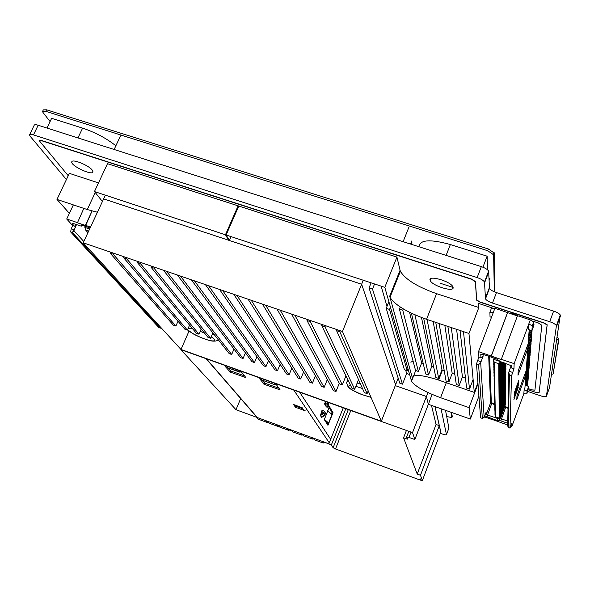 <?xml version="1.0" encoding="UTF-8"?>
<svg xmlns="http://www.w3.org/2000/svg" width="590" height="590" viewBox="0 0 590 590"><rect width="100%" height="100%" fill="white"/><g stroke="black" fill="none" stroke-linecap="round" stroke-linejoin="round"><path stroke-width="0.89" d="M395.271 385.617L426.4 396.495L427.92 392.542L412.528 432.618L180.865 349.649L235.985 409.718L328.881 443.798L331.322 445.052L333.114 447.729L335.518 448.961L420.353 480.127L422.374 480.511L420.464 475.26L417.211 474.065L403.575 437.802L407.343 439.159L406.584 437.079L408.973 437.426L414.851 439.535L412.528 432.618M426.4 396.495L428.347 404.298L432.131 394.43L414.851 439.535M408.118 437.146L407.343 439.159M406.422 430.427L403.575 437.802M431.482 405.404L436.062 424.483L417.211 474.065M435.029 406.643L440.782 431.939L439.344 425.501L420.464 475.26M240.691 398.538L235.985 409.718M98.508 182.907L69.355 173.357L56.987 199.42L69.377 213.344M97.424 212.245L87.276 209.546L56.987 199.42M477.517 383.773L477.966 383.928L469.079 407.631L440.582 397.697C424.748 391.849 415.065 386.362 411.54 381.236L384.805 287.345L396.937 257.085L107.498 163.688L94.452 191.573L102.424 201.507M238.109 205.836L225.454 234.783L94.452 191.573M228.942 239.754L228.714 240.263L225.454 234.783M231.051 236.627L229.37 240.484L361.633 284.233L363.256 280.235L342.466 331.492L83.212 242.8L105.367 195.172L103.634 198.889L228.714 240.263M189.014 331.086L180.997 349.464L381.354 421.208L398.184 378.153L395.61 384.746L361.633 284.233M238.773 206.05L226.118 234.997L229.37 240.484M384.805 287.345L226.118 234.997M477.966 383.928L478.903 396.222L470.363 419.055L469.079 407.631M428.347 404.298L470.363 419.055M468.962 333.461L426.563 319.315C407.225 312.405 395.042 305.074 389.997 297.331L412.425 378.131C412.72 373.979 421.452 374.628 438.621 380.078L474.279 392.394L468.962 333.461L478.859 307.442L478.593 303.437L492.104 307.855M477.922 382.696L474.279 392.394M411.385 380.816L412.425 378.131M396.937 257.085L400.064 270.257L389.636 296.379M381.354 421.208L342.466 331.492M83.212 242.8L180.997 349.464M489.095 280.538L489.914 278.377M440.582 283.362L453.105 287.433L440.582 283.362M430.117 279.402L430.619 279.616M403.11 241.686L409.01 226.958M114.143 149.484L120.493 135.899M510.202 313.548C511.692 312.899 513.551 313.43 515.778 315.141L515.844 315.392M533.102 321.248L538.375 322.973L541.819 325.26L534.924 390.16L531.915 389.931L528.19 388.663M528.198 388.596L531.937 389.872L534.938 390.108M478.623 303.444L478.859 307.442M29.618 134.675L34.191 125.272C34.471 124.534 35.798 124.527 38.158 125.242L481.344 266.643C485.12 267.949 487.554 269.431 488.638 271.09L489.471 288.385C490.482 289.933 492.805 291.335 496.448 292.603L553.612 311.085C557.049 312.272 559.276 313.578 560.294 315.008L549.511 387.667M445.524 410.33L448.894 428.134M92.269 170.156L92.947 171.756C93.058 176.174 70.785 165.938 71.773 162.007C71.648 158.4 88.861 165.244 92.269 170.156M453.113 287.514C454.212 292.596 432.175 285.848 430.25 280.545C426.961 274.571 450.576 281.083 452.899 286.836L453.113 287.514M430.671 279.49L430.169 279.276M436.062 424.483L439.292 425.633L434.941 406.613M400.064 270.257L400.396 271.267C405.249 279.38 417.307 286.843 436.563 293.658L478.837 307.508M431.851 366.434L433.783 367.474M441.512 371.095L441.984 371.294M528.102 389.776L536.059 392.49L539.076 392.733L547.114 324.972L543.759 323.018L480.098 302.235L476.602 300.14L475.378 281.814L471.631 279.321L41.455 140.671L39.464 140.671L39.729 141.283L68.234 175.709M440.745 432.005L439.292 425.633M39.545 140.531L41.543 140.486L471.712 279.114L475.459 281.607L476.676 299.949L480.172 302.043L543.832 322.819L547.188 324.773L539.105 392.645M527.726 391.443L540.381 395.757C543.914 396.878 545.927 397.041 546.414 396.259L556.436 325.614C555.404 324.212 553.169 322.914 549.725 321.72L492.488 303.076C488.845 301.8 486.507 300.406 485.489 298.887L484.486 281.991C483.38 280.361 480.939 278.886 477.155 277.573L33.468 134.896C31.108 134.173 29.788 134.166 29.515 134.889L30.075 136.165L66.412 179.552M478.401 397.557L479.065 397.785M440.258 433.281L442.36 434.026C444.956 434.896 446.32 435.081 446.46 434.579L441.047 408.759M528.699 386.413L527.062 390.89L524.119 389.887L523.846 393.692L526.811 393.936L528.64 387.033L528.699 386.413L525.115 385.196M531.944 330.643L532.21 325.872L528.824 323.903L528.426 329.486L531.944 330.643L533.891 325.348L533.972 324.463L533.478 325.783L533.692 321.86L530.307 319.883L517.496 315.694L501.264 359.517L478.527 351.655L478.888 356.987L476.491 363.942L480.592 417.809L482.347 418.421L478.579 364.657L476.491 363.942M533.603 324.338L533.972 324.463M493.336 419.837L507.68 424.992M484.397 416.85L493.292 419.962M523.846 393.692L511.884 426.459L512.009 422.934L510.003 428.104L511.537 375.837L509.421 375.122L508.226 427.485L507.666 425.604L508.764 372.29L511.176 365.505M510.844 426.098L511.884 426.459M491.47 317.339L490.039 316.867L489.899 312.294L493.38 312.287L478.527 351.655M524.119 389.887L524.938 387.645L525.889 374.724L516.796 399.548L516.98 395.757L526.184 370.631L527.807 348.535L517.99 375.24L518.212 370.8L528.161 343.756L529.186 329.736M530.307 319.883L514.148 363.647L513.956 368.831L511.84 368.116L511.582 365.807L500.563 361.655L496.293 358.838L483.549 354.546L480.776 354.398L480.975 357.688L478.888 356.987M511.537 375.837L513.956 368.831M514.163 393.279L516.279 387.505L516.198 389.341L516.774 387.777L516.862 385.926L518.109 382.526L518.005 384.68L518.573 383.117L518.713 380.521L514.163 393.279M515.092 395.477L514.561 396.067L514.893 394.194L517.659 386.664L517.268 389.54L518.411 384.732L514.716 394.297L513.993 397.623L514.959 395.433M513.912 399.519L518.374 387.011L513.912 399.519M518.573 383.117L518.33 381.56M518.057 383.537L518.256 383.006M516.774 387.777L516.508 386.524M516.25 388.22L516.449 387.667M517.629 386.28L518.145 385.152M514.008 397.195L514.51 396.052M524.82 374.362L528.131 375.483L528.168 374.982L524.989 373.905M526.553 348.122L527.807 348.535M525.255 383.36L527.431 384.105L527.394 384.577L525.218 383.839M525.343 382.091L527.534 382.829L527.497 383.308L525.314 382.571M525.439 380.801L527.637 381.553L527.6 382.032L525.402 381.288M525.535 379.51L527.74 380.255L527.703 380.742L525.498 379.997M525.631 378.205L527.851 378.957L527.807 379.444L525.594 378.692M525.727 376.892L527.954 377.644L527.917 378.138L525.69 377.386M525.823 375.565L528.057 376.317L528.021 376.818L525.786 376.059M528.699 372.474L528.234 374.141L525.27 373.138M528.279 373.64L525.439 372.681M526.324 368.757L528.611 369.532L528.566 370.048L526.287 369.281M526.428 367.364L528.721 368.138L528.677 368.662L526.391 367.887M526.531 365.962L528.832 366.737L528.788 367.26L526.494 366.486M526.634 364.539L528.942 365.321L528.905 365.852L526.597 365.077M526.737 363.108L529.06 363.89L529.016 364.428L526.7 363.647M526.848 361.67L529.178 362.452L529.134 362.99L526.804 362.208M526.951 360.21L529.296 360.999L529.252 361.545L526.914 360.763M527.062 358.742L529.414 359.531L529.37 360.084L527.018 359.295M527.165 357.267L529.532 358.056L529.488 358.609L527.128 357.82M527.276 355.77L529.65 356.567L529.606 357.127L527.239 356.331M527.386 354.266L529.768 355.062L529.724 355.63L527.349 354.833M527.497 352.746L529.894 353.543L529.85 354.118L527.46 353.314M527.615 351.212L530.019 352.016L529.968 352.591L527.571 351.788M527.726 349.663L530.145 350.467L530.093 351.05L527.681 350.246M526.7 347.724L530.27 348.911L530.218 349.501L527.799 348.69M530.852 346.087L530.344 347.93L527.032 346.832M530.395 347.34L527.231 346.286M528.308 341.721L530.779 342.539L530.727 343.144L528.264 342.333M528.426 340.091L530.912 340.909L530.86 341.522L528.382 340.703M528.552 338.439L531.044 339.265L530.993 339.884L528.507 339.058M528.67 336.779L531.177 337.605L531.125 338.232L528.625 337.406M528.795 335.098L531.31 335.931L531.258 336.558L528.751 335.732M528.92 333.409L531.45 334.242L531.398 334.877L528.876 334.043M529.046 331.698L531.583 332.539L531.531 333.18L528.994 332.34M529.171 329.972L531.723 330.813L531.671 331.462L529.127 330.621M525.159 384.628L527.335 385.366L527.298 385.838L525.122 385.1M527.844 382.976L527.431 384.105M501.36 413.45L505.387 402.284M505.505 402.704L501.286 413.656M527.807 383.448L527.394 384.577M526.811 393.936L527.062 390.89M489.988 312.051L491.396 308.327L494.877 308.305L517.415 315.901M507.577 312.449L491.293 355.954M514.148 363.647L501.264 359.31M507.57 312.685L491.3 356.161M483.026 354.384L483.122 356.168L480.975 357.688M511.84 368.116L511.176 365.623M512.629 372.438L509.096 371.243M483.122 356.168L481.027 361.736L477.539 360.556M508.764 372.29L509.421 375.122M508.226 427.485L510.003 428.104M478.579 364.657L480.702 362.784L484.161 417.381L482.347 418.421M481.027 361.736L480.702 362.784M488.712 356.286L490.526 402.955L494.722 404.703M484.161 417.381L486.197 412.019L486.337 414.327L487.495 414.969L497.945 418.612L501.441 418.893L507.761 421.098M489.648 356.603L491.308 402.601L494.678 403.914M504.893 406.51L508.034 407.557M505.896 364.244L505.962 363.477M505.881 365.763L505.814 364.45M505.859 367.26L505.8 365.97M505.844 368.75L505.785 367.474M505.829 370.225L505.763 368.964M505.807 371.693L505.748 370.439M505.792 373.138L505.733 371.899M505.777 374.576L505.719 373.352M505.763 376L505.704 374.79M505.748 377.416L505.682 376.214M505.726 378.817L505.667 377.622M505.711 380.203L505.652 379.023M505.696 381.575L505.637 380.41M505.682 382.94L505.623 381.789M505.667 384.297L505.608 383.153M505.652 385.639L505.593 384.503M505.637 386.966L505.578 385.845M505.623 388.286L505.564 387.173M505.608 389.592L505.549 388.493M505.593 390.89L505.534 389.798M505.578 392.173L505.519 391.096M505.564 393.449L505.505 392.38M505.549 394.71L505.49 393.655M505.534 395.964L505.475 394.917M505.519 397.21L505.46 396.17M505.505 398.442L505.446 397.417M505.49 399.666L505.431 398.648M505.483 400.875L505.416 399.873M505.468 402.085L505.401 401.082M505.438 404.46L505.379 403.479M495.025 413.951L495.438 416.798L499.258 418.133L500.999 417.093L505.365 404.666M484.774 415.862L497.333 420.574L500.822 420.862L507.717 423.266M504.634 407.211L508.02 408.324M501.574 361.995L501.434 362.371L501.434 361.95M501.175 361.862L500.799 362.865L500.799 361.751L498.72 363.683L494.162 362.149L494.177 362.88L493.601 360.431L494.029 358.078M494.995 412.808L495.408 415.589L494.907 413.052M494.966 411.65L495.379 414.438L494.877 411.894M494.944 410.478L495.357 413.288L494.848 410.728M494.914 409.305L495.327 412.122L494.818 409.556M494.885 408.118L495.298 410.95L494.789 408.369M494.855 406.923L495.275 409.77L494.759 407.181M494.826 405.714L495.246 408.575L494.73 405.972M494.796 404.497L495.217 407.373L494.7 404.762M494.767 403.272L495.187 406.163L494.671 403.538M494.737 402.033L495.158 404.939L494.641 402.299M494.708 400.787L495.128 403.707L494.604 401.06M494.678 399.533L495.106 402.469L494.575 399.806M494.649 398.265L495.076 401.215L494.545 398.538M494.619 396.989L495.047 399.954L494.516 397.262M494.582 395.698L495.017 398.678L494.479 395.971M494.553 394.393L494.981 397.387L494.45 394.673M494.523 393.088L494.951 396.097L494.42 393.368M494.486 391.76L494.922 394.784L494.383 392.048M494.457 390.425L494.892 393.471L494.354 390.713M494.427 389.083L494.863 392.136L494.317 389.371M494.391 387.726L494.833 390.794L494.287 388.014M494.361 386.354L494.796 389.444L494.25 386.649M494.324 384.968L494.767 388.08L494.214 385.27M494.295 383.574L494.737 386.701L494.184 383.876M494.258 382.173L494.7 385.307L494.147 382.475M494.221 380.749L494.671 383.906L494.11 381.059M494.191 379.318L494.634 382.497L494.073 379.628M494.154 377.873L494.604 381.066L494.037 378.19M494.118 376.42L494.568 379.628L494 376.73M494.088 374.945L494.538 378.175L493.97 375.262M494.051 373.463L494.501 376.708L493.933 373.78M494.014 371.966L494.464 375.225L493.889 372.29M493.978 370.454L494.435 373.736L493.852 370.778M493.941 368.927L494.398 372.224L493.815 369.252M493.904 367.386L494.361 370.704L493.778 367.718M493.867 365.83L494.324 369.17L493.742 366.169M493.83 364.259L494.287 367.614L493.705 364.598M493.793 362.68L494.25 366.051L493.66 363.02M493.749 361.08L494.214 364.473L493.624 361.427M495.438 416.798L494.936 414.195M527.74 384.245L527.335 385.366M501.367 414.593L505.49 403.892M505.483 404.334L501.286 414.807M527.703 384.717L527.298 385.838M501.146 415.183L501.529 415.08M505.372 403.707L500.991 415.611L499.243 416.924L499.236 416.488L500.991 415.168L501.434 413.959M501.441 415.102L500.999 416.311L499.251 417.617L499.605 416.651M500.999 417.093L500.999 416.311M500.991 415.611L500.991 415.168M501.434 412.808L500.984 414.018L499.228 415.345L499.236 416.488L499.597 415.507M505.387 402.52L500.984 414.018M501.434 411.643L500.984 412.86L499.214 414.187L499.228 415.345L499.59 414.357M505.401 401.318L500.984 412.86M501.434 410.47L500.976 411.695L499.206 413.029L499.214 414.187L499.583 413.192M505.416 400.108L500.976 411.695M501.426 409.29L500.976 410.522L499.192 411.857L499.206 413.029L499.575 412.019M505.431 398.884L500.976 410.522M501.426 408.096L500.969 409.335L499.184 410.677L499.192 411.857L499.568 410.839M505.446 397.66L500.969 409.335M501.426 406.894L500.969 408.132L499.17 409.482L499.184 410.677L499.56 409.652M505.453 396.421L500.969 408.132M501.419 405.684L500.962 406.93L499.155 408.28L499.17 409.482L499.553 408.457M505.468 395.167L500.962 406.93M501.419 404.46L500.954 405.714L499.147 407.071L499.155 408.28L499.538 407.24M505.483 393.906L500.954 405.714M501.419 403.228L500.954 404.489L499.133 405.846L499.147 407.071L499.531 406.023M505.497 392.638L500.954 404.489M501.412 401.982L500.947 403.25L499.125 404.622L499.133 405.846L499.524 404.792M505.512 391.354L500.947 403.25M501.412 400.728L500.94 402.004L499.111 403.376L499.125 404.622L499.516 403.553M505.527 390.064L500.94 402.004M501.412 399.467L500.94 400.743L499.096 402.122L499.111 403.376L499.509 402.306M505.542 388.758L500.94 400.743M501.404 398.191L500.932 399.474L499.088 400.861L499.096 402.122L499.494 401.045M505.556 387.446L500.932 399.474M501.404 396.908L500.932 398.198L499.074 399.585L499.088 400.861L499.487 399.769M505.571 386.118L500.932 398.198M501.404 395.61L500.925 396.908L499.059 398.302L499.074 399.585L499.479 398.486M505.586 384.783L500.925 396.908M501.404 394.304L500.917 395.602L499.044 397.011L499.059 398.302L499.472 397.195M505.601 383.434L500.917 395.602M501.397 392.984L500.917 394.29L499.037 395.698L499.044 397.011L499.465 395.89M505.615 382.077L500.917 394.29M501.397 391.657L500.91 392.97L499.022 394.386L499.037 395.698L499.45 394.57M505.63 380.705L500.91 392.97M501.397 390.315L500.903 391.635L499.007 393.051L499.022 394.386L499.442 393.242M505.652 379.326L500.903 391.635M501.389 388.957L500.903 390.285L498.993 391.716L499.007 393.051L499.435 391.908M505.667 377.925L500.903 390.285M501.389 387.593L500.895 388.928L498.978 390.359L498.993 391.716L499.428 390.55M505.682 376.523L500.895 388.928M501.389 386.214L500.888 387.556L498.97 388.994L498.978 390.359L499.413 389.186M505.696 375.1L500.888 387.556M501.382 384.827L500.888 386.17L498.956 387.615L498.97 388.994L499.406 387.814M505.711 373.669L500.888 386.17M501.382 383.426L500.88 384.776L498.941 386.229L498.956 387.615L499.398 386.428M505.726 372.224L500.88 384.776M501.382 382.01L500.873 383.367L498.926 384.827L498.941 386.229L499.383 385.027M505.748 370.763L500.873 383.367M501.375 380.579L500.873 381.951L498.911 383.412L498.926 384.827L499.376 383.611M505.763 369.296L500.873 381.951M501.375 379.141L500.866 380.513L498.897 381.988L498.911 383.412L499.369 382.187M505.777 367.813L500.866 380.513M501.367 377.689L500.858 379.068L498.882 380.543L498.897 381.988L499.354 380.749M505.8 366.316L500.858 379.068M501.367 376.221L500.851 377.607L498.867 379.09L498.882 380.543L499.347 379.296M505.814 364.804L500.851 377.607M501.367 374.739L500.851 376.132L498.852 377.63L498.867 379.09L499.339 377.836M505.777 363.418L500.851 376.132M501.36 373.249L500.844 374.65L498.838 376.147L498.852 377.63L499.324 376.354M505.291 363.248L500.844 374.65M501.36 371.737L500.836 373.146L498.823 374.65L498.838 376.147L499.317 374.864M504.789 363.079L500.836 373.146M501.36 370.218L500.829 371.634L498.808 373.146L498.823 374.65L499.31 373.359M504.288 362.909L500.829 371.634M501.353 368.684L500.829 370.107L498.793 371.626L498.808 373.146L499.295 371.84M503.779 362.739L500.829 370.107M501.353 367.135L500.822 368.566L498.779 370.092L498.793 371.626L499.288 370.306M503.27 362.57L500.822 368.566M501.353 365.571L500.814 367.01L498.764 368.536L498.779 370.092L499.273 368.757M502.754 362.393L500.814 367.01M501.345 363.993L500.807 365.431L498.749 366.973L498.764 368.536L499.265 367.194M502.23 362.216L500.807 365.431M501.345 362.393L500.807 363.846L498.734 365.394L498.749 366.973L499.258 365.616M501.707 362.039L500.807 363.846M499.258 418.133L499.243 416.924M500.991 414.46L499.228 415.78M500.984 413.31L499.221 414.63M500.984 412.145L499.206 413.472M500.976 410.972L499.199 412.307M500.969 409.792L499.184 411.127M500.969 408.597L499.177 409.939M500.962 407.395L499.162 408.745M500.962 406.178L499.147 407.535M500.954 404.961L499.14 406.318M500.947 403.722L499.125 405.094M500.947 402.483L499.118 403.855M500.94 401.229L499.103 402.609M500.932 399.961L499.088 401.348M500.932 398.685L499.074 400.079M500.925 397.402L499.066 398.796M500.925 396.104L499.051 397.505M500.917 394.799L499.037 396.207M500.91 393.478L499.029 394.894M500.91 392.144L499.015 393.567M500.903 390.801L499 392.232M500.895 389.452L498.985 390.882M500.895 388.08L498.97 389.518M500.888 386.701L498.963 388.146M500.88 385.314L498.948 386.767M500.88 383.913L498.934 385.366M500.873 382.497L498.919 383.957M500.866 381.066L498.904 382.534M500.858 379.628L498.889 381.103M500.858 378.168L498.875 379.65M500.851 376.7L498.86 378.19M500.844 375.218L498.845 376.715M500.836 373.728L498.83 375.225M500.836 372.216L498.816 373.728M500.829 370.697L498.801 372.209M500.822 369.156L498.786 370.682M500.814 367.607L498.771 369.134M500.814 366.043L498.757 367.577M500.807 364.458L498.742 365.999M500.799 362.865L498.727 364.413L498.72 363.683M494.162 362.149L493.572 359.31L500.799 361.751M494.199 363.86L494.177 362.88M494.236 365.446L494.214 364.473M494.273 367.017L494.25 366.051M494.309 368.573L494.287 367.614M494.346 370.114L494.324 369.17M494.383 371.641L494.361 370.704M494.42 373.153L494.398 372.224M494.457 374.657L494.435 373.736M494.486 376.14L494.464 375.225M494.523 377.615L494.501 376.708M494.56 379.068L494.538 378.175M494.59 380.513L494.568 379.628M494.626 381.944L494.604 381.066M494.656 383.367L494.634 382.497M494.693 384.776L494.671 383.906M494.722 386.17L494.7 385.307M494.752 387.549L494.737 386.701M494.789 388.921L494.767 388.08M494.818 390.278L494.796 389.444M494.848 391.627L494.833 390.794M494.877 392.962L494.863 392.136M494.914 394.282L494.892 393.471M494.944 395.595L494.922 394.784M494.973 396.893L494.951 396.097M495.003 398.184L494.981 397.387M495.032 399.459L495.017 398.678M495.062 400.728L495.047 399.954M495.091 401.989L495.076 401.215M495.121 403.236L495.106 402.469M495.15 404.467L495.128 403.707M495.18 405.699L495.158 404.939M495.209 406.908L495.187 406.163M495.231 408.118L495.217 407.373M495.261 409.312L495.246 408.575M495.29 410.5L495.275 409.77M495.32 411.673L495.298 410.95M495.342 412.845L495.327 412.122M495.371 413.996L495.357 413.288M495.401 415.146L495.379 414.438M495.423 416.289L495.408 415.589M498.727 364.413L498.734 365.394L499.243 364.023M501.235 363.3L501.906 362.113M502.105 362.179L501.441 363.964L501.139 363.573M500.947 364.089L501.441 363.964M501.242 364.886L502.437 362.29M502.628 362.356L501.441 365.549L501.139 365.158M532.15 330.157L531.671 331.462M500.947 365.667L501.441 365.549M532.062 331.233L531.583 332.539M501.242 366.456L502.953 362.459M503.152 362.526L501.448 367.113L501.146 366.722M532.01 331.882L531.531 333.18M500.954 367.231L501.448 367.113M531.922 332.944L531.45 334.242M501.249 368.013L503.469 362.636M503.661 362.703L501.448 368.662L501.146 368.278M531.87 333.586L531.398 334.877M500.962 368.78L501.448 368.662M531.789 334.641L531.31 335.931M501.249 369.554L503.978 362.806M504.17 362.872L501.448 370.195L501.153 369.819M531.738 335.275L531.258 336.558M500.969 370.314L501.448 370.195M531.649 336.322L531.177 337.605M501.257 371.081L504.487 362.975M504.671 363.042L501.456 371.715L501.161 371.346M531.597 336.949L531.125 338.232M500.976 371.833L501.456 371.715M531.516 337.989L531.044 339.265M501.257 372.592L504.988 363.145M505.173 363.211L501.456 373.227L501.161 372.851M531.465 338.608L530.993 339.884M500.984 373.345L501.456 373.227M531.376 339.641L530.912 340.909M501.264 374.097L505.483 363.315M505.667 363.374L501.456 374.716L501.168 374.348M531.332 340.253L530.86 341.522M500.991 374.834L501.456 374.716M531.243 341.271L530.779 342.539M501.264 375.579L505.962 363.506M531.199 341.883L530.727 343.144M505.954 364.082L501.463 376.199L501.175 375.837M500.991 376.317L501.463 376.199M501.271 377.054L505.947 365.033M531.111 342.893L530.646 344.154L528.19 343.336M501.175 377.305L501.463 377.666L500.999 377.784M505.94 365.601L501.463 377.666M531.066 343.498L530.602 344.759L528.094 343.926M530.646 344.154L530.602 344.759M501.338 402.675L505.637 391.553M528.81 371.11L528.382 372.283L525.889 371.435M501.257 402.896L501.102 403.309M505.63 392.033L501.507 403.199M528.773 371.626L528.345 372.792L525.72 371.906M528.382 372.283L528.345 372.792M501.33 401.429L505.652 390.263M528.928 369.738L528.493 370.911L526.221 370.144M501.249 401.657L501.094 402.07M505.645 390.75L501.507 401.96M528.883 370.255L528.456 371.427L526.177 370.66M528.493 370.911L528.456 371.427M501.271 378.507L505.925 366.538M530.985 344.501L530.521 345.755L527.762 344.84M501.183 378.758L501.463 379.119L501.006 379.237M505.918 367.105L501.463 379.119M530.934 345.098L530.476 346.352L527.563 345.386M530.521 345.755L530.476 346.352M501.279 379.953L505.91 368.035M501.183 380.203L501.471 380.557L501.013 380.675M505.903 368.595L501.471 380.557M530.801 346.684L530.344 347.93M530.727 347.665L530.27 348.911M501.279 381.391L505.896 369.517M505.888 370.07L501.471 381.988L501.19 381.634M530.675 348.255L530.218 349.501M501.021 382.099L501.471 381.988M530.594 349.228L530.145 350.467M501.286 382.807L505.873 370.985M505.866 371.538L501.478 383.397L501.198 383.05M530.55 349.811L530.093 351.05M501.021 383.515L501.478 383.397M530.469 350.777L530.019 352.016M501.286 384.215L505.859 372.445M505.851 372.983L501.478 384.805L501.198 384.459M530.425 351.36L529.968 352.591M501.028 384.916L501.478 384.805M530.344 352.311L529.894 353.543M501.294 385.609L505.844 373.883M505.837 374.421L501.478 386.192L501.205 385.853M530.299 352.886L529.85 354.118M501.035 386.303L501.478 386.192M530.218 353.838L529.768 355.062M501.294 386.988L505.822 375.314M505.814 375.852L501.478 387.571L501.205 387.232M530.174 354.406L529.724 355.63M501.043 387.682L501.478 387.571M530.1 355.342L529.65 356.567M501.301 388.36L505.807 376.737M505.8 377.261L501.485 388.935L501.212 388.603M530.049 355.91L529.606 357.127M501.043 389.046L501.485 388.935M529.975 356.839L529.532 358.056M501.301 389.717L505.792 378.138M505.785 378.662L501.485 390.285L501.212 389.953M529.931 357.4L529.488 358.609M501.05 390.403L501.485 390.285M529.857 358.322L529.414 359.531M501.308 391.067L505.777 379.532M505.77 380.056L501.22 391.303M529.813 358.875L529.37 360.084M501.058 391.745L501.485 391.627M529.739 359.789L529.296 360.999M501.308 392.402L505.755 380.919M505.755 381.428L501.493 392.962L501.22 392.638M529.687 360.343L529.252 361.545M501.065 393.073L501.493 392.962M529.614 361.25L529.178 362.452M501.316 393.722L505.741 382.283M505.733 382.799L501.227 393.958M529.569 361.795L529.134 362.99M501.065 394.393L501.493 394.275M529.496 362.695L529.06 363.89M501.316 395.035L505.726 383.64M505.719 384.149L501.235 395.271M529.459 363.233L529.016 364.428M501.072 395.698L501.493 395.588M529.385 364.126L528.942 365.321M501.323 396.34L505.711 384.99M505.704 385.491L501.235 396.569M529.341 364.664L528.905 365.852M501.08 396.996L501.5 396.886M529.267 365.549L528.832 366.737M501.323 397.623L505.696 386.325M505.689 386.819L501.242 397.852M529.223 366.08L528.788 367.26M501.08 398.279L501.5 398.169M529.149 366.958L528.721 368.138M501.323 398.906L505.682 387.645M505.674 388.139L501.242 399.135M529.112 367.481L528.677 368.662M501.087 399.555L501.5 399.445M529.038 368.352L528.611 369.532M501.33 400.175L505.667 388.957M528.994 368.875L528.566 370.048M505.66 389.452L501.249 400.396M501.094 400.817L501.507 400.706M501.338 403.914L505.623 392.829M501.257 404.135L501.109 404.541M505.615 393.309L501.515 404.43M528.662 372.983L528.234 374.141M528.588 373.824L528.168 374.982M501.345 405.138L505.608 394.105M505.601 394.577L501.264 405.36M528.552 374.326L528.131 375.483M501.109 405.765L501.515 405.654M528.485 375.166L528.057 376.317M501.345 406.355L505.593 395.359M505.586 395.831L501.264 406.576M528.441 375.66L528.021 376.818M501.117 406.975L501.515 406.871M528.375 376.494L527.954 377.644M501.345 407.565L505.578 396.613M505.571 397.077L501.271 407.779M528.33 376.988L527.917 378.138M501.124 408.177L501.515 408.074M528.264 377.814L527.851 378.957M501.353 408.759L505.564 397.844M505.556 398.309L501.271 408.973M528.227 378.301L527.807 379.444M501.124 409.372L501.522 409.261M528.161 379.119L527.74 380.255M501.353 409.947L505.549 399.076M505.542 399.533L501.279 410.161M528.124 379.606L527.703 380.742M501.131 410.551L501.522 410.448M528.057 380.417L527.637 381.553M501.36 411.119L505.534 400.293M505.527 400.75L501.279 411.333M528.013 380.897L527.6 382.032M501.139 411.724L501.522 411.621M527.947 381.7L527.534 382.829M501.36 412.292L505.519 401.502M505.512 401.952L501.279 412.499M527.91 382.18L527.497 383.308M501.139 412.889L501.529 412.779M500.94 362.496L501.434 362.371M501.146 414.04L501.529 413.937M510.94 313.784L514.79 315.045M90.536 227.054L77.438 222.806L85.624 225.572L92.07 211.014L85.395 225.314L90.536 227.054M66.714 219.001L73.359 204.892L66.714 219.001L72.71 225.616L74.428 226.199L76.398 224.842L73.927 230.697L83.809 241.517L73.927 230.697L72.356 232.49L74.111 229.724L71.243 228.75L72.71 225.616L74.428 226.199L72.327 223.876L74.428 226.199L76.398 224.842L74.111 229.724L71.243 228.75L72.71 225.616L66.714 219.001L77.202 222.548L66.714 219.001M83.832 208.395L77.438 222.806L83.832 208.395M70.63 231.9L71.243 228.75L70.63 231.9L158.946 327.656L160.347 328.151L72.356 232.49L70.63 231.9L158.946 327.656L160.347 328.151L72.356 232.49L70.63 231.9M76.007 224.406L76.398 224.842L76.007 224.406M161.136 327.797L160.347 328.151L161.136 327.797M72.976 223.426L72.327 223.876L72.216 223.426L73.713 223.632L72.327 223.876L72.976 223.426M81.435 226.088L82.194 225.306L81.383 225.867L81.863 225.225L81.214 225.675L81.103 225.232L82.63 225.439L90.108 227.969L82.63 225.439L80.675 225.985L73.713 223.632L80.675 225.985L82.6 225.432M85.344 226.354L84.864 227.371L85.572 229.975L87.932 232.644L85.572 229.975L84.864 227.371L89.636 228.986L84.864 227.371L85.344 226.354M88.684 231.037L85.572 229.975L88.684 231.037M331.005 444.786L325.887 442.699M327.362 424.402L327.738 422.824L324.64 420.117M331.477 414.084L331.964 412.299L328.984 407.27M328.792 423.207L333.018 412.675L329.449 406.658L324.301 419.579L327.944 425.324L328.792 423.207L327.738 422.824M324.279 419.261L328.726 423.104M327.612 410.67L332.111 414.674M325.569 401.473L324.559 403.936L326.388 406.989L328.033 407.166L326.875 405.212L324.559 403.936M321.454 411.628L323.777 412.897L324.404 411.341L322.081 410.065L320.436 415.567L321.624 417.425L322.066 417.13M325.488 401.657L325.894 401.96L325.016 404.187M325.997 401.628L326.528 401.82M321.624 417.425L322.044 417.145M321.159 412.373L321.624 412.55L320.65 415.323L321.838 417.182L323.799 416.164L324.957 414.807L323.763 416.112L322.582 414.239L323.777 412.897L324.943 414.77L325.547 413.339M322.546 410.323L321.624 412.55L322.582 414.239L320.436 415.567M324.404 411.341L325.569 413.229M228.065 367.909L225.144 366.375L230.351 372.143L245.927 377.637L241.745 372.364L228.33 368.005M262.528 380.262L259.644 378.743L264.313 384.341L280.125 389.894L276.481 384.813L274.055 383.913L274.512 384.562L262.771 380.351M302.191 407.734L293.518 404.482L295.479 407.27L305.229 410.81L303.88 410.198L301.35 407.203M240.705 371.759L239.872 372.143M227.12 366.973L230.845 370.977L244.548 375.889M261.385 379.208L264.807 383.161L278.93 388.227M295.118 404.954L296.637 406.503L302.419 408.59M291.217 429.999L292.64 431.828L301.261 434.992M300.074 433.23L301.438 435.059L302.515 434.992M300.236 433.289L301.519 434.852L302.427 434.83M302.11 433.975L303.467 435.803L312.139 438.982M311.011 437.242L312.309 439.049L313.408 438.938M313.061 437.994L314.337 439.793L323.062 442.994M322 441.276L323.224 443.053L325.134 442.419M325.592 442.589L326.263 443.112M311.166 437.301L312.383 438.835L313.327 438.783M324.987 442.367L323.298 442.847L322.155 441.327M290.516 429.726L288.65 430.125L287.293 428.539M287.124 428.48L288.569 430.331L290.686 429.786M256.79 417.351L258.435 419.269L266.909 422.381M276.297 424.505L277.816 426.386L278.849 426.378M276.474 424.571L277.89 426.179L278.738 426.209M267.521 421.29L269.099 423.185L277.625 426.312M278.31 425.243L279.815 427.116L288.385 430.265M265.515 420.552L267.108 422.455L268.118 422.477M265.699 420.618L267.181 422.248L268 422.3M275.294 384.142L274.512 384.562M42.664 111.222L43.321 109.873L46.507 109.792L488.343 248.973L494.28 253.073L494.958 292.065M557.218 337.281L558.937 339.117L553.154 373.935L558.383 340.651L556.953 338.999M451.579 412.454L452.294 416.525L451.896 417.587L450.937 412.233M446.741 416.555L451.896 417.587M551.569 374.37L553.154 373.935M494.317 291.799L493.616 254.806L487.679 250.713L45.762 111.333L42.569 111.414L42.989 112.476L50.076 121.547M418.966 246.745C419.719 239.71 430.184 238.972 450.354 244.54L487.134 256.185L482.915 267.211M487.134 256.185L487.591 269.866M77.932 137.927L82.6 128.126L51.64 118.325L46.942 128.045M82.6 128.126C95.337 132.418 106.429 138.311 115.869 145.796M367.113 393.619L364.362 392.645L336.558 330.636L339.84 331.764L367.113 393.619L368.197 390.86M198.955 334.198L196.396 333.291L137.256 262.41L140.273 263.442L198.955 334.198L201.197 329.014M321.742 325.569L325.002 326.683L354.693 389.23L351.957 388.264L321.742 325.569L322.162 324.544M110.146 253.132L113.125 254.15L175.894 326.049L173.364 325.156L110.146 253.132L110.588 252.166M123.664 257.756L126.658 258.781L187.391 330.112L184.847 329.213L123.664 257.756L124.107 256.79M307.021 320.525L310.259 321.639L342.34 384.864L339.619 383.906L307.021 320.525L307.442 319.507M210.571 338.299L207.997 337.392L150.937 267.093L153.968 268.133L210.571 338.299L212.887 332.922M294.845 315.2L335.983 391.539L333.372 390.61L291.608 314.094M280.235 310.2L324.168 387.335L321.565 386.413L277.02 309.101M265.714 305.237L312.405 383.161L309.816 382.239L262.521 304.138M251.281 300.295L300.701 379.001L298.127 378.087L248.11 299.211M236.937 295.391L289.056 374.864L286.497 373.957L233.788 294.314M222.688 290.516L277.47 370.749L274.918 369.842L219.554 289.439M208.521 285.671L265.943 366.656L263.406 365.748L205.401 284.601M194.442 280.855L254.467 362.577L251.945 361.677L191.344 279.793M180.444 276.068L243.051 358.521L240.536 357.629L177.369 275.014M166.535 271.304L231.686 354.487L229.186 353.594L163.482 270.264M409.6 374.525L406.65 373.507L402.498 384.164L399.828 383.227L369.045 287.942L372.497 289.085L374.562 283.96M339.302 383.286L335.983 391.539M327.325 379.532L324.168 387.335M315.421 375.749L312.405 383.161M303.592 371.958L300.701 379.001M291.829 368.153L289.056 374.864M280.132 364.34L277.47 370.749M268.502 360.519L265.943 366.656M256.938 356.707L254.467 362.577M245.433 352.886L243.051 358.521M233.994 349.074L231.686 354.487M154.403 267.159L153.968 268.133M150.937 267.093L151.372 266.12M342.34 384.864L345.969 375.83M187.391 330.112L189.574 325.12M175.894 326.049L178.01 321.226M354.693 389.23L358.521 379.621M140.708 262.469L140.273 263.442M137.256 262.41L137.699 261.444M340.26 330.732L339.84 331.764M336.558 330.636L336.971 329.611M371.11 282.824L369.045 287.942M310.687 320.621L310.259 321.639M395.58 281.614L395.978 282.33M127.101 257.815L126.658 258.781M113.568 253.184L113.125 254.15M325.422 325.658L325.002 326.683M451.284 327.568L459.19 385.521L456.306 384.533L447.876 326.432M439.144 323.519L448.916 381.981L446.047 380.993L435.752 322.383M427.064 319.485L438.695 378.455L435.84 377.467L423.686 318.32M414.895 314.809L428.51 374.938L425.67 373.964L411.422 313.209M415.544 370.468L399.415 309.101L402.764 310.215L418.376 371.442L415.544 370.468M463.482 331.632L469.5 389.083L466.609 388.08L460.06 330.496M459.19 385.521L462.442 376.922L465.451 377.961M456.601 329.338L462.442 376.922M448.916 381.981L452.183 373.404L454.824 374.311M444.853 325.422L452.183 373.404M438.695 378.455L441.969 369.901L444.241 370.682M433.156 321.521L441.969 369.901M428.51 374.938L431.799 366.412L433.702 367.069M421.489 317.509L431.799 366.412M418.376 371.442L421.666 362.939L423.207 363.469M409.585 312.309L421.666 362.939M403.287 308.887L402.764 310.215M469.5 389.083L473.114 379.466M390.447 307.183L389.548 309.448L386.221 308.334L388.876 301.66M386.221 308.334L404.386 369.724L407.211 370.704L407.963 368.772M391.723 291.276L392.129 291.984M399.415 309.101L400.249 306.999M413.059 361.014L410.861 362.223M381.088 286.113L387.011 306.358M405.669 370.173L406.65 373.507M389.548 309.448L407.211 370.704M372.497 289.085L402.498 384.164M411.031 432.079L408.973 437.426M408.818 431.29L406.584 437.079M440.782 431.902L422.374 480.511M421.312 477.59L420.353 480.127M350.814 410.515L335.518 448.961M348.299 409.615L333.114 447.729M345.806 408.723L331.322 445.052M343.255 407.808L328.881 443.798M95.226 192.532L87.276 209.546M446.291 382.726L440.582 397.697M436.563 293.658L426.563 319.315M442.448 370.07L438.621 380.078M410.522 244.046L411.761 240.949M477.155 277.573L481.344 266.643M484.67 282.595L488.822 271.71M485.327 298.363L489.324 287.854M492.488 303.076L496.448 292.603M549.725 321.72L553.612 311.085M556.635 326.358L560.493 315.761M546.414 396.259L549.563 387.527M446.46 434.579L448.968 427.942M38.158 125.242L33.468 134.896M493.38 312.287L494.877 308.305M532.305 326.196L533.788 322.184M481.197 354.125L480.776 354.428M499.029 360.357L499.14 360.77M491.308 402.601L490.526 402.955L486.322 414.283L485.01 415.22M491.89 402.948L486.89 416.924M498.255 417.786L497.333 420.574M499.133 418.561L499.302 418.103M500.822 420.862L505.837 406.798M499.111 418.635L499.656 420.729M499.111 418.745L499.656 420.832M331.986 414.541L328.608 422.971M333.018 412.675L331.964 412.299M330.666 439.321L299.639 392.188M325.179 402.38L327.494 403.663L327.634 402.21L328.822 404.703L328.018 407.137M328.615 405.714L327.494 403.663L326.875 405.212M327.752 402.255L328.822 404.703L328.033 407.166M328.202 402.417L328.711 403.914M324.928 414.888L325.584 413.258M329.264 442.825L293.791 390.093M256.569 416.606L206.448 358.816M291.423 430.56L290.147 430.095L291.423 430.575M230.351 372.143L230.845 370.977M229.599 371.752L230.093 370.579M263.568 383.95L264.062 382.77M264.313 384.341L264.807 383.161M279.631 389.843L279.793 389.437M295.479 407.27L295.944 406.134M296.173 407.631L296.637 406.503M46.507 109.792L45.762 111.333M558.383 340.651L558.937 339.117M493.616 254.806L494.28 253.073M487.679 250.713L488.343 248.973M446.106 255.404L450.354 244.54M211.205 336.824C215.66 339.929 215.793 341.263 211.618 340.836C204.701 339.995 188.365 332.192 187.716 329.382M188.092 328.505L192.694 328.859M200.202 331.315L204.612 333.225M214.295 334.707L212.584 333.638M370.999 397.328L361.655 394.474C349.428 389.157 345.725 386.111 350.541 385.322M355.851 386.317L362.518 388.522M360.534 384.112L357.164 383.035M348.668 381.442L347.141 381.649L346.411 382.394L348.144 387.062C348.978 387.925 351.183 390.167 361.67 394.526L371.051 397.431M415.699 370.52L411.54 381.236M400.396 271.267L389.997 297.331M411.171 244.253L412.063 242.011M72.002 161.535L71.773 162.007M431.047 278.524L430.25 280.545M488.638 271.09L484.486 281.991M489.471 288.385L485.489 298.887M560.294 315.008L556.436 325.614M532.21 325.872L533.692 321.86M481.152 354.133L480.776 354.398M490.541 403.007L486.337 414.327M515.365 315.23L515.52 314.824M510.675 313.696L510.874 313.157M323.799 416.164L322.029 417.152M239.968 372.216L228.205 368.005M274.593 384.636L262.653 380.351M206.094 358.691L256.613 416.894M558.288 340.231L558.841 338.697M493.483 254.305L494.147 252.564M187.546 329.766L192.967 333.675C194.523 334.832 205.895 340.142 212.341 341.079C215.992 341.308 217.88 340.755 217.998 339.405M347.016 381.7L347.82 379.68"/></g></svg>
